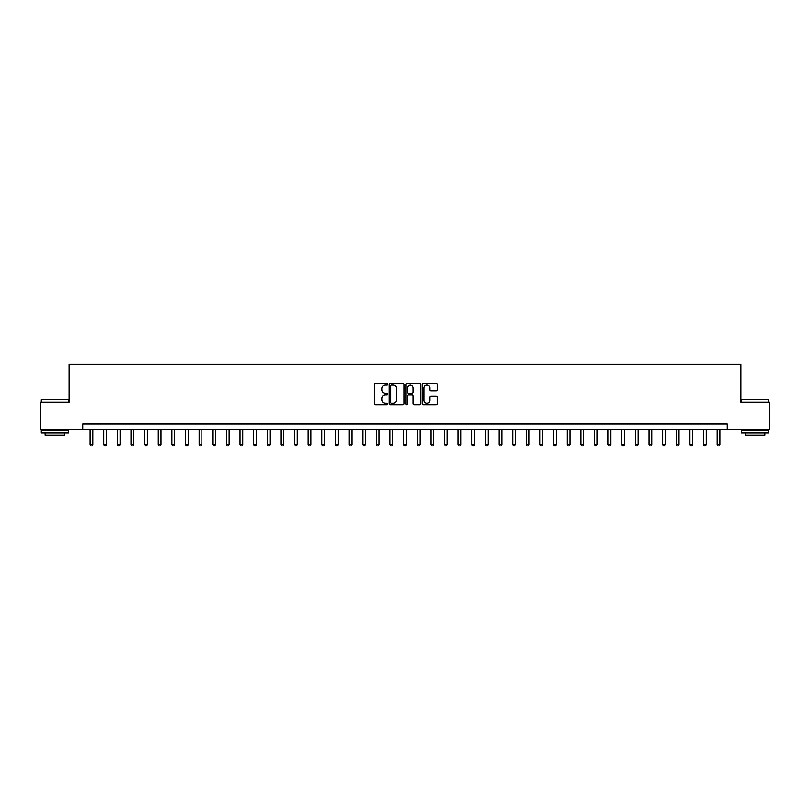 <?xml version="1.0" encoding="UTF-8"?>
<svg xmlns="http://www.w3.org/2000/svg" width="810" height="810" viewBox="0 0 810 810"><rect width="100%" height="100%" fill="white"/><g stroke="black" fill="none" stroke-linecap="round" stroke-linejoin="round"><path stroke-width="1.21" d="M387.555 384.142A0.749 0.749 0 0 0 386.805 383.393L375.435 383.393A1.073 1.073 0 0 0 374.362 384.456L374.362 403.724A1.073 1.073 0 0 0 375.435 404.798L386.805 404.798A0.749 0.749 0 0 0 387.555 404.048A0.749 0.749 0 0 0 386.805 403.299L385.327 403.299A3.422 3.422 0 0 1 381.905 399.877L381.905 398.267A3.422 3.422 0 0 1 385.327 394.845L386.805 394.845A0.749 0.749 0 0 0 387.555 394.095A0.749 0.749 0 0 0 386.805 393.346L385.327 393.346A3.422 3.422 0 0 1 381.905 389.924L381.905 388.314A3.422 3.422 0 0 1 385.327 384.892L386.805 384.892A0.749 0.749 0 0 0 387.555 384.142M436.286 390.936A1.073 1.073 0 0 0 437.349 389.863L437.349 384.456A1.073 1.073 0 0 0 436.286 383.393L423.65 383.393A1.073 1.073 0 0 0 422.577 384.456L422.577 403.724A1.073 1.073 0 0 0 423.65 404.798L436.286 404.798A1.073 1.073 0 0 0 437.349 403.724L437.349 397.204A1.073 1.073 0 0 0 436.286 396.13L430.88 396.13A1.073 1.073 0 0 0 429.806 397.204L429.806 400.434A2.865 2.865 0 0 1 426.941 403.299A2.865 2.865 0 0 1 424.075 400.434L424.075 387.757A2.865 2.865 0 0 1 426.941 384.892A2.865 2.865 0 0 1 429.806 387.757L429.806 389.863A1.073 1.073 0 0 0 430.88 390.936L436.286 390.936M82.762 429.533L40.5 429.533L40.5 402.276L69.123 402.276L69.123 364.105L740.877 364.105L740.877 402.276L769.5 402.276L769.5 429.533L727.238 429.533L727.238 424.086L82.762 424.086L82.762 429.533L727.238 429.533M404.058 384.456A1.073 1.073 0 0 0 402.995 383.393L390.359 383.393A1.073 1.073 0 0 0 389.296 384.456L389.296 403.724A1.073 1.073 0 0 0 390.359 404.798L402.995 404.798A1.073 1.073 0 0 0 404.058 403.724L404.058 384.456M407.005 383.393L419.641 383.393A1.073 1.073 0 0 1 420.704 384.456L420.704 403.724A1.073 1.073 0 0 1 419.641 404.798L414.234 404.798A1.073 1.073 0 0 1 413.161 403.724L413.161 395.918A1.073 1.073 0 0 0 412.087 394.845L408.503 394.845A1.073 1.073 0 0 0 407.44 395.918L407.44 404.048A0.749 0.749 0 0 1 406.691 404.798A0.749 0.749 0 0 1 405.942 404.048L405.942 384.456A1.073 1.073 0 0 1 407.005 383.393M391.544 384.892A0.749 0.749 0 0 0 390.795 385.641L390.795 402.55A0.749 0.749 0 0 0 391.544 403.299L393.093 403.299A3.422 3.422 0 0 0 396.515 399.877L396.515 388.314A3.422 3.422 0 0 0 393.093 384.892L391.544 384.892M413.161 387.808A2.865 2.865 0 0 0 410.295 384.942A2.865 2.865 0 0 0 407.44 387.808L407.44 392.273A1.073 1.073 0 0 0 408.503 393.346L412.087 393.346A1.073 1.073 0 0 0 413.161 392.273L413.161 387.808M90.123 429.533L90.123 444.477L92.846 444.477L92.846 429.533M92.846 444.477L92.026 445.895L90.933 445.895L90.123 444.477M103.751 429.533L103.751 444.477L106.474 444.477L106.474 429.533M106.474 444.477L105.654 445.895L104.571 445.895L103.751 444.477M117.379 429.533L117.379 444.477L120.103 444.477L120.103 429.533M120.103 444.477L119.293 445.895L118.199 445.895L117.379 444.477M131.007 429.533L131.007 444.477L133.741 444.477L133.741 429.533M133.741 444.477L132.921 445.895L131.827 445.895L131.007 444.477M144.646 429.533L144.646 444.477L147.369 444.477L147.369 429.533M147.369 444.477L146.549 445.895L145.456 445.895L144.646 444.477M41.644 399.543L68.577 399.877L41.644 399.543M54.948 432.803L41.32 432.803L41.32 430.08L68.577 430.08L68.577 432.803L54.948 432.803M64.76 432.803L64.76 435.314L45.137 435.314L45.137 432.803M741.747 399.543L768.68 399.877L741.747 399.543M755.052 432.803L741.423 432.803L741.423 430.08L768.68 430.08L768.68 432.803L755.052 432.803M764.863 432.803L764.863 435.314L745.24 435.314L745.24 432.803M158.274 429.533L158.274 444.477L160.998 444.477L160.998 429.533M160.998 444.477L160.177 445.895L159.094 445.895L158.274 444.477M171.902 429.533L171.902 444.477L174.636 444.477L174.636 429.533M174.636 444.477L173.816 445.895L172.722 445.895L171.902 444.477M185.541 429.533L185.541 444.477L188.264 444.477L188.264 429.533M188.264 444.477L187.444 445.895L186.351 445.895L185.541 444.477M199.169 429.533L199.169 444.477L201.892 444.477L201.892 429.533M201.892 444.477L201.072 445.895L199.989 445.895L199.169 444.477M212.797 429.533L212.797 444.477L215.521 444.477L215.521 429.533M215.521 444.477L214.711 445.895L213.617 445.895L212.797 444.477M226.435 429.533L226.435 444.477L229.159 444.477L229.159 429.533M229.159 444.477L228.339 445.895L227.245 445.895L226.435 444.477M240.064 429.533L240.064 444.477L242.787 444.477L242.787 429.533M242.787 444.477L241.967 445.895L240.884 445.895L240.064 444.477M253.692 429.533L253.692 444.477L256.416 444.477L256.416 429.533M256.416 444.477L255.606 445.895L254.512 445.895L253.692 444.477M267.32 429.533L267.32 444.477L270.054 444.477L270.054 429.533M270.054 444.477L269.234 445.895L268.14 445.895L267.32 444.477M280.959 429.533L280.959 444.477L283.682 444.477L283.682 429.533M283.682 444.477L282.862 445.895L281.769 445.895L280.959 444.477M294.587 429.533L294.587 444.477L297.31 444.477L297.31 429.533M297.31 444.477L296.49 445.895L295.407 445.895L294.587 444.477M308.215 429.533L308.215 444.477L310.949 444.477L310.949 429.533M310.949 444.477L310.129 445.895L309.035 445.895L308.215 444.477M321.853 429.533L321.853 444.477L324.577 444.477L324.577 429.533M324.577 444.477L323.757 445.895L322.663 445.895L321.853 444.477M335.482 429.533L335.482 444.477L338.205 444.477L338.205 429.533M338.205 444.477L337.385 445.895L336.302 445.895L335.482 444.477M349.11 429.533L349.11 444.477L351.834 444.477L351.834 429.533M351.834 444.477L351.024 445.895L349.93 445.895L349.11 444.477M362.738 429.533L362.738 444.477L365.472 444.477L365.472 429.533M365.472 444.477L364.652 445.895L363.558 445.895L362.738 444.477M376.377 429.533L376.377 444.477L379.1 444.477L379.1 429.533M379.1 444.477L378.28 445.895L377.197 445.895L376.377 444.477M390.005 429.533L390.005 444.477L392.728 444.477L392.728 429.533M392.728 444.477L391.918 445.895L390.825 445.895L390.005 444.477M403.633 429.533L403.633 444.477L406.367 444.477L406.367 429.533M406.367 444.477L405.547 445.895L404.453 445.895L403.633 444.477M417.272 429.533L417.272 444.477L419.995 444.477L419.995 429.533M419.995 444.477L419.175 445.895L418.082 445.895L417.272 444.477M430.9 429.533L430.9 444.477L433.623 444.477L433.623 429.533M433.623 444.477L432.803 445.895L431.72 445.895L430.9 444.477M444.528 429.533L444.528 444.477L447.262 444.477L447.262 429.533M447.262 444.477L446.442 445.895L445.348 445.895L444.528 444.477M458.166 429.533L458.166 444.477L460.89 444.477L460.89 429.533M460.89 444.477L460.07 445.895L458.976 445.895L458.166 444.477M471.795 429.533L471.795 444.477L474.518 444.477L474.518 429.533M474.518 444.477L473.698 445.895L472.615 445.895L471.795 444.477M485.423 429.533L485.423 444.477L488.147 444.477L488.147 429.533M488.147 444.477L487.336 445.895L486.243 445.895L485.423 444.477M499.051 429.533L499.051 444.477L501.785 444.477L501.785 429.533M501.785 444.477L500.965 445.895L499.871 445.895L499.051 444.477M512.689 429.533L512.689 444.477L515.413 444.477L515.413 429.533M515.413 444.477L514.593 445.895L513.51 445.895L512.689 444.477M526.318 429.533L526.318 444.477L529.041 444.477L529.041 429.533M529.041 444.477L528.231 445.895L527.138 445.895L526.318 444.477M539.946 429.533L539.946 444.477L542.68 444.477L542.68 429.533M542.68 444.477L541.86 445.895L540.766 445.895L539.946 444.477M553.584 429.533L553.584 444.477L556.308 444.477L556.308 429.533M556.308 444.477L555.488 445.895L554.394 445.895L553.584 444.477M567.213 429.533L567.213 444.477L569.936 444.477L569.936 429.533M569.936 444.477L569.116 445.895L568.033 445.895L567.213 444.477M580.841 429.533L580.841 444.477L583.564 444.477L583.564 429.533M583.564 444.477L582.754 445.895L581.661 445.895L580.841 444.477M594.479 429.533L594.479 444.477L597.203 444.477L597.203 429.533M597.203 444.477L596.383 445.895L595.289 445.895L594.479 444.477M608.107 429.533L608.107 444.477L610.831 444.477L610.831 429.533M610.831 444.477L610.011 445.895L608.928 445.895L608.107 444.477M621.736 429.533L621.736 444.477L624.459 444.477L624.459 429.533M624.459 444.477L623.649 445.895L622.556 445.895L621.736 444.477M635.364 429.533L635.364 444.477L638.098 444.477L638.098 429.533M638.098 444.477L637.278 445.895L636.184 445.895L635.364 444.477M649.002 429.533L649.002 444.477L651.726 444.477L651.726 429.533M651.726 444.477L650.906 445.895L649.822 445.895L649.002 444.477M662.631 429.533L662.631 444.477L665.354 444.477L665.354 429.533M665.354 444.477L664.544 445.895L663.451 445.895L662.631 444.477M676.259 429.533L676.259 444.477L678.993 444.477L678.993 429.533M678.993 444.477L678.172 445.895L677.079 445.895L676.259 444.477M689.897 429.533L689.897 444.477L692.621 444.477L692.621 429.533M692.621 444.477L691.801 445.895L690.707 445.895L689.897 444.477M703.525 429.533L703.525 444.477L706.249 444.477L706.249 429.533M706.249 444.477L705.429 445.895L704.346 445.895L703.525 444.477M717.154 429.533L717.154 444.477L719.877 444.477L719.877 429.533M719.877 444.477L719.067 445.895L717.974 445.895L717.154 444.477M41.32 402.276L41.32 399.877M47.537 430.08L47.537 429.533M62.36 430.08L62.36 429.533M68.577 402.276L68.577 399.877M741.423 402.276L741.423 399.877M747.64 430.08L747.64 429.533M762.463 430.08L762.463 429.533M768.68 402.276L768.68 399.877"/></g></svg>

